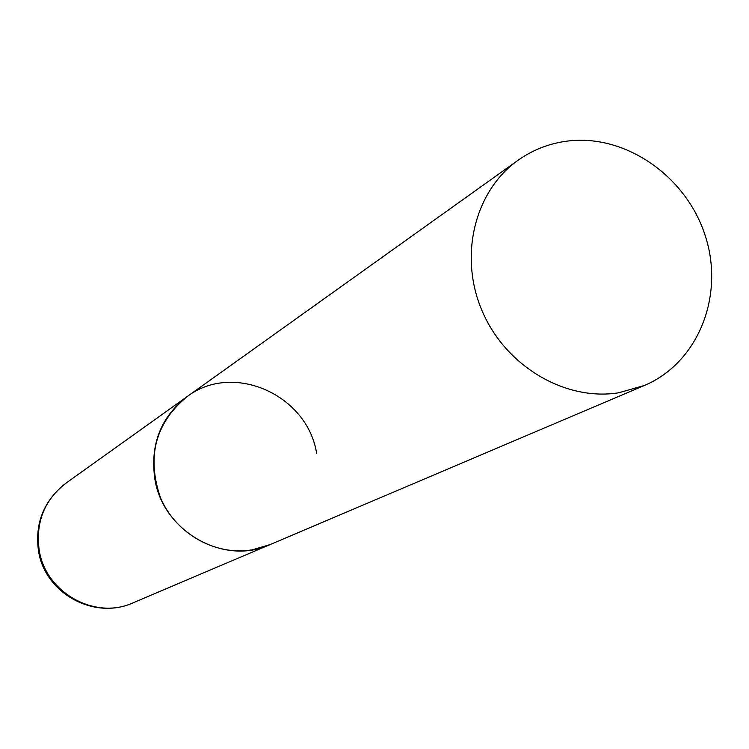 <?xml version="1.0" encoding="UTF-8"?>
<svg xmlns="http://www.w3.org/2000/svg" width="749" height="749" viewBox="0 0 749 749"><rect width="100%" height="100%" fill="white"/><g stroke="black" fill="none" stroke-linecap="round" stroke-linejoin="round"><path stroke-width="1.12" d="M644.412 385.473C698.096 362.853 724.686 296.024 705.446 236.338C686.721 176.502 625.687 133.818 567.676 141.046C549.504 143.321 532.979 149.706 518.102 160.22C474.482 191.032 458.463 256.383 482.262 311.256C505.744 366.242 565.139 401.342 618.618 392.804L644.412 385.473L133.088 602.814C95.235 620.359 45.474 592.712 39.201 550.103C35.484 522.25 44.406 499.929 65.978 483.142L186.932 396.755C155.324 423.101 146.495 456.731 160.445 497.645C175.612 533.653 215.384 556.123 252.095 549.85L269.883 544.673C223.988 566.01 162.879 531.518 154.837 478.901C150.062 444.522 160.763 417.137 186.932 396.755C232.986 361.411 307.699 394.826 316.677 453.632M65.978 483.142C43.919 500.416 34.754 522.942 38.471 550.73M133.088 602.814C94.262 620.556 44.931 593.208 38.564 551.227M186.932 396.755L518.102 160.22"/></g></svg>

